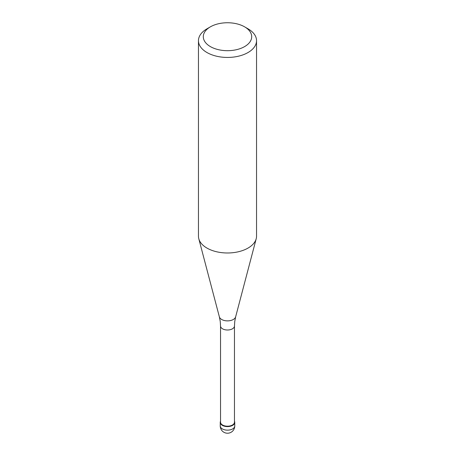 <?xml version="1.0" encoding="UTF-8"?>
<svg xmlns="http://www.w3.org/2000/svg" width="455" height="455" viewBox="0 0 455 455"><rect width="100%" height="100%" fill="white"/><g stroke="black" fill="none" stroke-linecap="round" stroke-linejoin="round"><path stroke-width="0.68" d="M232.636 425.368A7.257 4.192 180 0 1 224.725 426.278A7.257 4.192 180 0 1 220.243 422.405A7.257 4.192 180 0 1 220.533 421.233A7.257 4.192 0 0 0 223.803 426.011A7.257 4.192 0 0 0 232.636 425.368A7.257 4.192 0 0 0 234.467 421.233A7.257 4.192 180 0 1 234.757 422.405A7.257 4.192 180 0 1 232.636 425.368M220.533 422.172A6.967 4.021 0 0 0 224.833 425.886A6.967 4.021 0 0 0 232.425 425.015A6.967 4.021 0 0 0 234.467 422.172L234.467 325.979A6.967 4.021 180 0 1 232.425 328.823A6.967 4.021 180 0 1 224.833 329.699A6.967 4.021 180 0 1 220.533 325.979L220.533 422.172M198.46 40.671L198.46 236.219A29.04 16.767 0 0 0 198.789 238.738A29.04 16.767 0 0 0 218.44 252.15A29.04 16.767 0 0 0 248.032 248.072A29.04 16.767 0 0 0 256.211 238.738A29.04 16.767 0 0 0 256.54 236.219L256.54 40.671A29.04 16.767 180 0 1 248.032 52.53A29.04 16.767 180 0 1 216.387 56.164A29.04 16.767 180 0 1 198.46 40.671A29.04 16.767 180 0 1 206.968 28.819L210.386 26.839A24.2 13.968 180 0 1 210.386 26.839A24.2 13.968 180 0 1 244.614 26.845A24.2 13.968 180 0 1 244.614 46.598A24.2 13.968 180 0 1 210.386 46.598A24.2 13.968 180 0 1 210.386 26.845L206.968 28.819M244.614 26.845L248.032 28.819A29.04 16.767 180 0 1 256.54 40.671M220.243 422.405L220.243 425.965A7.257 4.192 0 0 0 224.725 429.833A7.257 4.192 0 0 0 232.636 428.928A7.257 4.192 0 0 0 234.757 425.965L234.757 422.405M220.533 325.979L220.26 321.543L219.356 316.834A8.241 4.755 0 0 0 224.929 320.638A8.241 4.755 0 0 0 233.324 319.484A8.241 4.755 0 0 0 235.644 316.834L234.74 321.543L234.467 325.979M220.243 425.965A7.257 7.257 0 0 0 231.129 432.25A7.257 7.257 0 0 0 234.757 425.965M219.356 316.834L198.789 238.738M235.644 316.834L256.211 238.738"/></g></svg>
